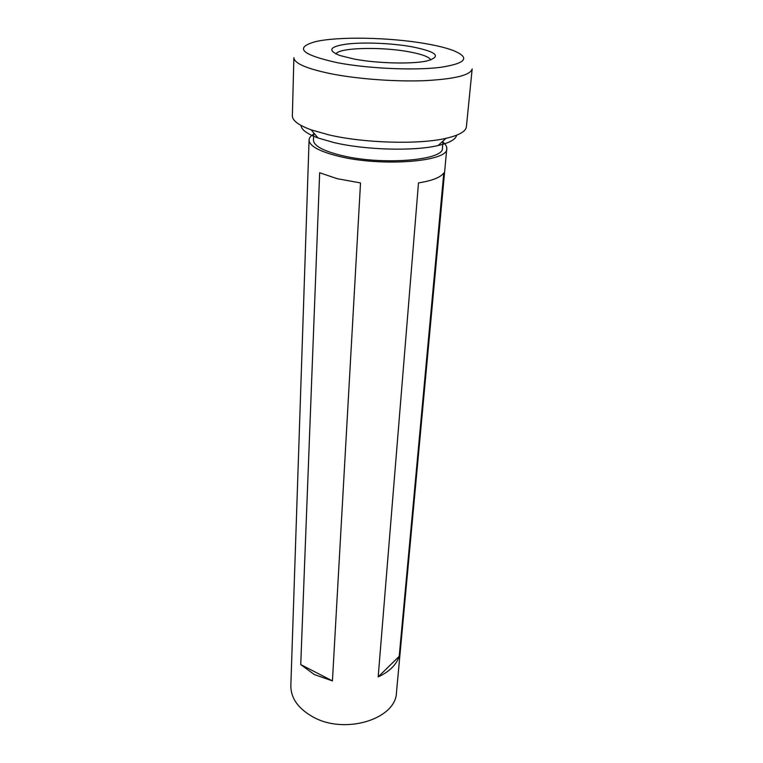 <?xml version="1.0" encoding="UTF-8"?>
<svg xmlns="http://www.w3.org/2000/svg" width="763" height="763" viewBox="0 0 763 763"><rect width="100%" height="100%" fill="white"/><g stroke="black" fill="none" stroke-linecap="round" stroke-linejoin="round"><path stroke-width="1.14" d="M456.617 135.204C455.778 139.391 449.617 142.834 438.124 145.533C413.851 151.37 365.2 150.044 333.822 142.528L318.047 137.979C306.984 133.859 301.299 129.672 300.994 125.409M328.796 134.851C363.999 143.167 418.963 144.703 445.993 138.322C459.03 135.309 465.831 131.474 466.384 126.811L472.163 68.928C470.561 75.175 454.672 79.085 424.486 80.678C395.415 81.813 357.981 79.056 331.342 73.83C306.697 68.737 294.203 63.358 293.879 57.711L292.363 115.862C292.324 120.554 298.581 125.208 311.142 129.834L328.796 134.851M337.332 62.7C368.004 68.556 413.575 70.625 440.003 67.411C466.422 63.377 470.752 57.702 452.993 50.396C445.983 47.831 436.76 45.561 425.315 43.596C389.302 37.292 337.723 36.281 315.214 41.727C294.089 47.735 301.461 54.726 337.332 62.7M354.137 59.047L339.869 55.518C327.06 50.329 329.53 46.486 347.299 44.016C364.209 42.06 391.371 43.195 411.247 46.648C436.951 51.741 442.139 56.519 426.803 60.992C411.867 64.302 376.846 63.415 354.137 59.047M430.828 59.962C429.226 56.872 421.815 54.125 408.587 51.722C380.727 46.533 338.267 47.659 336.016 53.992M313.717 132.876L313.459 140.134C313.698 145.723 322.854 150.788 340.927 155.328C381.023 165.485 444.152 160.507 442.406 148.251L443.055 141.012M443.789 172.953L399.211 656.342C396.293 664.935 389.273 671.783 378.181 676.895L418.486 182.91C432.259 180.688 440.69 177.369 443.789 172.953M313.679 134.116C310.713 135.9 309.177 137.865 309.072 139.991L290.837 685.737C290.798 698.021 297.99 708.312 312.401 716.61C344.275 735.208 396.15 719.251 396.474 692.384L446.775 148.661C446.946 146.534 445.668 144.398 442.95 142.252M309.072 139.991C309.32 145.933 319.058 151.332 338.295 156.186C381.138 167.078 448.682 161.737 446.775 148.661M337.256 178.704L360.517 182.929L332.43 680.882L314.346 674.568L300.736 664.592L319.659 172.753L337.256 178.704M399.211 656.342L378.181 676.895M332.43 680.882L300.736 664.592M438.124 145.533L445.993 138.322M318.047 137.979L311.142 129.834"/></g></svg>
